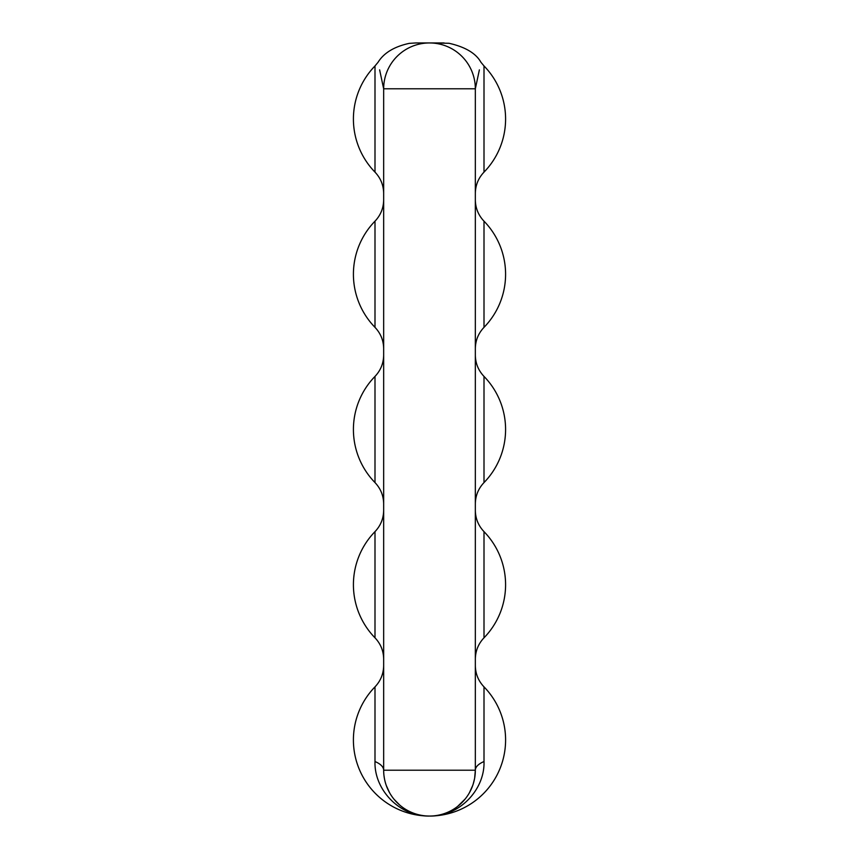 <?xml version="1.0" encoding="UTF-8"?>
<svg xmlns="http://www.w3.org/2000/svg" width="859" height="859" viewBox="0 0 859 859"><rect width="100%" height="100%" fill="white"/><g stroke="black" fill="none" stroke-linecap="round" stroke-linejoin="round"><path stroke-width="1.29" d="M475.338 510.321C475.457 518.557 478.345 525.665 484.004 531.635L484.004 637.818A76.086 76.086 0 0 0 484.004 531.646M374.996 531.646A76.086 76.086 0 0 0 374.996 637.818L374.996 531.635C380.655 525.665 383.543 518.557 383.662 510.321M374.996 761.546A30.559 12.423 180 0 1 383.662 770.212A45.838 45.838 0 0 0 429.5 816.05A76.086 76.086 0 0 0 484.004 686.867L484.004 761.546C484.97 789.604 459.404 816.802 429.5 816.05A76.086 76.086 0 0 1 374.996 686.867L374.996 761.546C374.03 789.604 399.596 816.802 429.5 816.05A45.838 45.838 0 0 0 475.338 770.212L474.673 777.953M472.697 785.534L469.422 792.728M464.923 799.299L463.667 800.771M460.467 804.013L459.318 805.023M452.757 809.715L452.059 810.112M446.358 812.839L445.445 813.194M383.973 775.548L384.327 777.953M386.303 785.534L389.578 792.728M394.077 799.299L399.682 805.023M406.243 809.715L408.1 810.746M411.805 812.496L413.555 813.194M386.496 786.071L388.085 789.861M392.38 797.098L392.907 797.818M411.504 812.367L412.47 812.764M420.824 815.223L422.703 815.545M446.53 812.764L447.507 812.367M479.376 69.869L475.338 88.788L475.338 770.212L383.662 770.212A45.838 45.838 0 0 0 429.5 816.05A45.838 45.838 0 0 0 475.338 770.212A30.559 12.423 180 0 1 484.004 761.546M441.537 42.95L430.982 42.95M383.662 770.212L383.662 88.788L379.624 69.869M374.996 172.133L374.996 65.95A76.086 76.086 0 0 0 374.996 172.133C380.655 178.103 383.543 185.211 383.662 193.447M441.322 42.95L440.313 42.95M440.066 42.95L438.885 42.95M438.584 42.95L432.657 42.95M484.004 65.95L484.004 172.133A76.086 76.086 0 0 0 484.004 65.95L480.954 62.288C475.94 53.322 465.288 46.977 449.01 43.272L429.382 42.95M475.338 88.788A45.838 45.838 0 0 0 429.5 42.95A45.838 45.838 0 0 0 383.662 88.788A45.838 45.838 0 0 1 429.5 42.95A45.838 45.838 0 0 1 475.338 88.788L383.662 88.788M374.996 376.414A76.086 76.086 0 0 0 374.996 482.586L374.996 376.414C380.655 370.433 383.543 363.325 383.662 355.089M484.004 482.586A76.086 76.086 0 0 0 484.004 376.414L484.004 482.586C478.345 488.567 475.457 495.675 475.338 503.911M383.662 348.679C383.543 340.443 380.655 333.335 374.996 327.365L374.996 221.182C380.655 215.201 383.543 208.093 383.662 199.857M484.004 327.354A76.086 76.086 0 0 0 484.004 221.182L484.004 327.365C478.345 333.335 475.457 340.443 475.338 348.679M474.522 778.823L473.212 784.02M465.148 799.02L457.589 806.44M484.004 686.867C478.345 680.897 475.457 673.789 475.338 665.553M374.996 65.95L378.046 62.288C383.833 52.936 394.238 46.633 409.228 43.369L415.853 42.95M415.745 42.95L429.64 42.95M484.004 172.133C478.345 178.103 475.457 185.211 475.338 193.447M444.124 42.95L442.643 42.95M442.417 42.95L441.741 42.95M374.996 686.867C380.655 680.897 383.543 673.789 383.662 665.553M374.996 637.818C380.655 643.799 383.543 650.907 383.662 659.143M484.004 637.818C478.345 643.799 475.457 650.907 475.338 659.143M374.996 482.586C380.655 488.567 383.543 495.675 383.662 503.911M484.004 376.414C478.345 370.433 475.457 363.325 475.338 355.089M484.004 221.182C478.345 215.201 475.457 208.093 475.338 199.857M374.996 221.182A76.086 76.086 0 0 0 374.996 327.354"/></g></svg>
